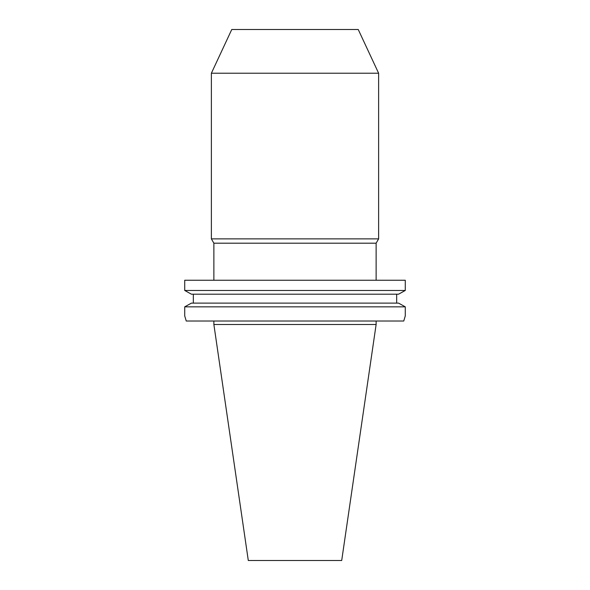 <?xml version="1.0" encoding="UTF-8"?>
<svg xmlns="http://www.w3.org/2000/svg" width="590" height="590" viewBox="0 0 590 590"><rect width="100%" height="100%" fill="white"/><g stroke="black" fill="none" stroke-linecap="round" stroke-linejoin="round"><path stroke-width="0.89" d="M248.294 560.5L341.706 560.5L376.125 324.5L213.875 324.5L248.294 560.5M186.241 321.019L184.722 315.908L186.241 321.019L403.759 321.019L405.278 315.908L403.759 321.019M405.278 280.25L184.722 280.25L184.722 290.464L405.278 290.464L398.567 294.196L405.278 290.464L405.278 280.25M184.722 315.908L184.722 306.844L405.278 306.844L398.567 303.113L405.278 306.844L405.278 315.908M396.664 294.196L396.664 303.113M191.433 294.196L184.722 290.464L191.433 294.196L398.567 294.196M193.336 303.113L193.336 294.196M184.722 306.844L191.433 303.113L184.722 306.844M398.567 303.113L191.433 303.113M376.125 280.25L376.125 243.198L213.875 243.198L213.875 280.25M213.875 243.198L211.375 238.876L378.625 238.876L376.125 243.198M211.375 73.226L231.767 29.5L358.233 29.5L378.625 73.226L211.375 73.226L211.375 238.876M376.125 321.019L376.125 324.5M213.875 321.019L213.875 324.5M378.625 73.226L378.625 238.876"/></g></svg>
